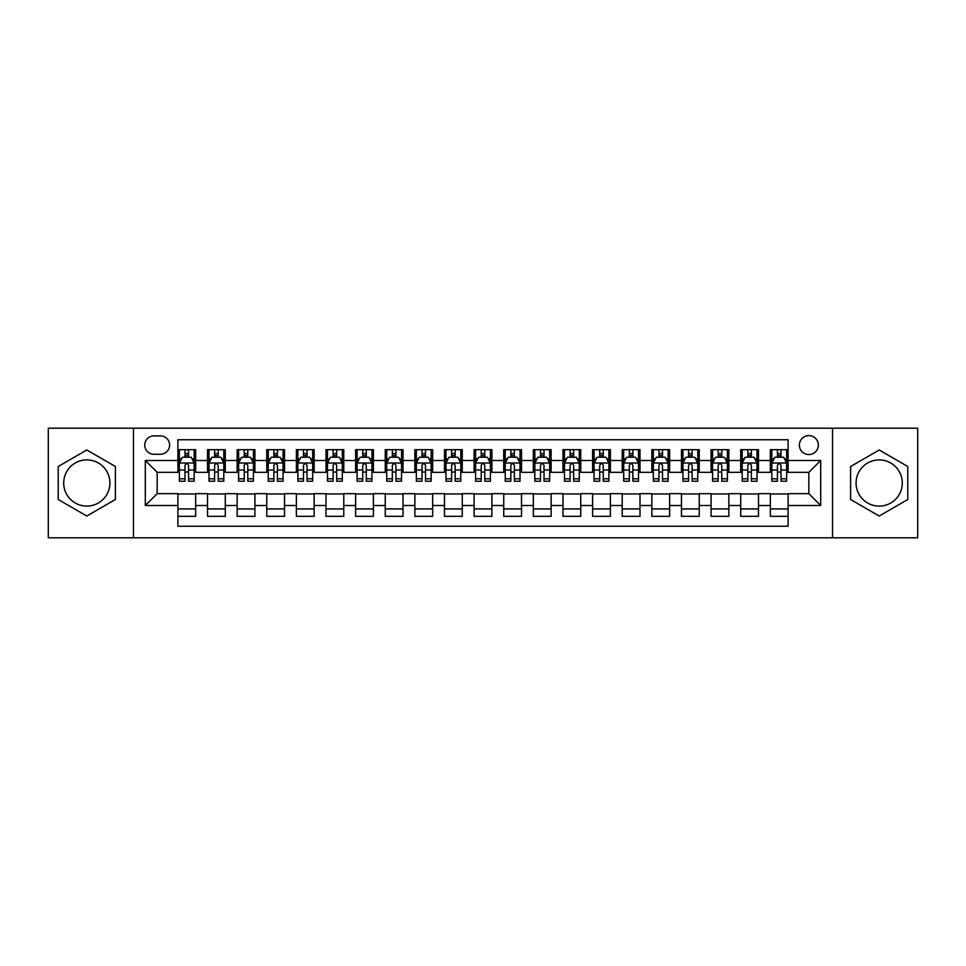 <?xml version="1.0" encoding="UTF-8"?>
<svg xmlns="http://www.w3.org/2000/svg" width="966" height="966" viewBox="0 0 966 966"><rect width="100%" height="100%" fill="white"/><g stroke="black" fill="none" stroke-linecap="round" stroke-linejoin="round"><path stroke-width="1.45" d="M879.193 459.901A23.099 23.099 0 0 0 856.081 483A23.099 23.099 0 0 0 879.193 506.099A23.099 23.099 0 0 0 902.292 483A23.099 23.099 0 0 0 879.193 459.901M808.844 435.606A9.479 9.479 0 0 0 799.365 445.085A9.479 9.479 0 0 0 808.844 454.563A9.479 9.479 0 0 0 818.323 445.085A9.479 9.479 0 0 0 808.844 435.606M86.807 506.099A23.099 23.099 0 0 1 63.708 483A23.099 23.099 0 0 1 86.807 459.901A23.099 23.099 0 0 1 109.919 483A23.099 23.099 0 0 1 86.807 506.099M832.535 537.796L917.7 537.796L917.7 428.204L832.535 428.204L832.535 537.796L133.465 537.796L133.465 428.204L48.3 428.204L48.3 537.796L133.465 537.796M788.099 449.673L770.337 449.673L770.337 460.492L758.479 460.492L758.479 472.338L770.337 472.338L770.337 460.492M758.479 460.492L758.479 449.673L740.705 449.673L740.705 460.492L728.859 460.492L728.859 472.338L740.705 472.338L740.705 460.492M728.859 460.492L728.859 449.673L711.085 449.673L711.085 460.492L699.239 460.492L699.239 472.338L711.085 472.338L711.085 460.492M699.239 460.492L699.239 449.673L681.465 449.673L681.465 460.492L669.619 460.492L669.619 472.338L681.465 472.338L681.465 460.492M669.619 460.492L669.619 449.673L651.845 449.673L651.845 460.492L639.999 460.492L639.999 472.338L651.845 472.338L651.845 460.492M639.999 460.492L639.999 449.673L622.225 449.673L622.225 460.492L610.379 460.492L610.379 472.338L622.225 472.338L622.225 460.492M610.379 460.492L610.379 449.673L592.605 449.673L592.605 460.492L580.747 460.492L580.747 472.338L592.605 472.338L592.605 460.492M580.747 460.492L580.747 449.673L562.985 449.673L562.985 460.492L551.127 460.492L551.127 472.338L562.985 472.338L562.985 460.492M551.127 460.492L551.127 449.673L533.353 449.673L533.353 460.492L521.507 460.492L521.507 472.338L533.353 472.338L533.353 460.492M521.507 460.492L521.507 449.673L503.733 449.673L503.733 460.492L491.887 460.492L491.887 472.338L503.733 472.338L503.733 460.492M491.887 460.492L491.887 449.673L474.113 449.673L474.113 460.492L462.267 460.492L462.267 472.338L474.113 472.338L474.113 460.492M462.267 460.492L462.267 449.673L444.493 449.673L444.493 460.492L432.647 460.492L432.647 472.338L444.493 472.338L444.493 460.492M432.647 460.492L432.647 449.673L414.873 449.673L414.873 460.492L403.015 460.492L403.015 472.338L414.873 472.338L414.873 460.492M403.015 460.492L403.015 449.673L385.253 449.673L385.253 460.492L373.395 460.492L373.395 472.338L385.253 472.338L385.253 460.492M373.395 460.492L373.395 449.673L355.621 449.673L355.621 460.492L343.775 460.492L343.775 472.338L355.621 472.338L355.621 460.492M343.775 460.492L343.775 449.673L326.001 449.673L326.001 460.492L314.155 460.492L314.155 472.338L326.001 472.338L326.001 460.492M314.155 460.492L314.155 449.673L296.381 449.673L296.381 460.492L284.535 460.492L284.535 472.338L296.381 472.338L296.381 460.492M284.535 460.492L284.535 449.673L266.761 449.673L266.761 460.492L254.915 460.492L254.915 472.338L266.761 472.338L266.761 460.492M254.915 460.492L254.915 449.673L237.141 449.673L237.141 460.492L225.295 460.492L225.295 472.338L237.141 472.338L237.141 460.492M225.295 460.492L225.295 449.673L207.521 449.673L207.521 472.338L195.663 472.338L195.663 449.673L177.901 449.673M177.901 516.327L195.663 516.327L195.663 493.662L207.521 493.662L207.521 516.327L225.295 516.327L225.295 493.662L237.141 493.662L237.141 505.508L225.295 505.508M237.141 505.508L237.141 516.327L254.915 516.327L254.915 493.662L266.761 493.662L266.761 505.508L254.915 505.508M266.761 505.508L266.761 516.327L284.535 516.327L284.535 493.662L296.381 493.662L296.381 505.508L284.535 505.508M296.381 505.508L296.381 516.327L314.155 516.327L314.155 493.662L326.001 493.662L326.001 505.508L314.155 505.508M326.001 505.508L326.001 516.327L343.775 516.327L343.775 493.662L355.621 493.662L355.621 505.508L343.775 505.508M355.621 505.508L355.621 516.327L373.395 516.327L373.395 493.662L385.253 493.662L385.253 505.508L373.395 505.508M385.253 505.508L385.253 516.327L403.015 516.327L403.015 493.662L414.873 493.662L414.873 505.508L403.015 505.508M414.873 505.508L414.873 516.327L432.647 516.327L432.647 493.662L444.493 493.662L444.493 505.508L432.647 505.508M444.493 505.508L444.493 516.327L462.267 516.327L462.267 493.662L474.113 493.662L474.113 505.508L462.267 505.508M474.113 505.508L474.113 516.327L491.887 516.327L491.887 493.662L503.733 493.662L503.733 505.508L491.887 505.508M503.733 505.508L503.733 516.327L521.507 516.327L521.507 493.662L533.353 493.662L533.353 505.508L521.507 505.508M533.353 505.508L533.353 516.327L551.127 516.327L551.127 493.662L562.985 493.662L562.985 505.508L551.127 505.508M562.985 505.508L562.985 516.327L580.747 516.327L580.747 493.662L592.605 493.662L592.605 505.508L580.747 505.508M592.605 505.508L592.605 516.327L610.379 516.327L610.379 493.662L622.225 493.662L622.225 505.508L610.379 505.508M622.225 505.508L622.225 516.327L639.999 516.327L639.999 493.662L651.845 493.662L651.845 505.508L639.999 505.508M651.845 505.508L651.845 516.327L669.619 516.327L669.619 493.662L681.465 493.662L681.465 505.508L669.619 505.508M681.465 505.508L681.465 516.327L699.239 516.327L699.239 493.662L711.085 493.662L711.085 505.508L699.239 505.508M711.085 505.508L711.085 516.327L728.859 516.327L728.859 493.662L740.705 493.662L740.705 505.508L728.859 505.508M740.705 505.508L740.705 516.327L758.479 516.327L758.479 493.662L770.337 493.662L770.337 505.508L758.479 505.508M153.896 454.262L160.416 454.262A9.177 9.177 0 0 0 169.605 445.085A9.177 9.177 0 0 0 160.416 435.895L153.896 435.895A9.177 9.177 0 0 0 144.719 445.085A9.177 9.177 0 0 0 153.896 454.262M832.535 428.204L133.465 428.204M788.099 460.492L788.099 439.747L177.901 439.747L177.901 472.338L157.156 472.338L157.156 493.662L177.901 493.662L177.901 526.253L788.099 526.253L788.099 493.662L808.844 493.662L808.844 472.338L788.099 472.338L788.099 460.492L820.689 460.492L820.689 505.508L788.099 505.508M177.901 505.508L145.311 505.508L145.311 460.492L177.901 460.492M770.337 505.508L770.337 516.327L788.099 516.327M177.901 457.075L179.374 457.075M185.001 457.075L188.563 457.075M194.19 457.075L195.663 457.075M177.901 472.036L179.374 472.036M185.001 472.036L188.563 472.036M194.19 472.036L195.663 472.036M177.901 493.964L195.663 493.964M177.901 508.925L195.663 508.925M207.521 472.036L208.994 472.036M214.621 472.036L218.183 472.036M223.81 472.036L225.295 472.036M207.521 457.075L208.994 457.075M214.621 457.075L218.183 457.075M223.81 457.075L225.295 457.075M207.521 493.964L225.295 493.964M207.521 508.925L225.295 508.925M237.141 493.964L254.915 493.964M237.141 508.925L254.915 508.925M237.141 457.075L238.614 457.075M244.253 457.075L247.803 457.075M253.43 457.075L254.915 457.075M237.141 472.036L238.614 472.036M244.253 472.036L247.803 472.036M253.43 472.036L254.915 472.036M266.761 493.964L284.535 493.964M266.761 508.925L284.535 508.925M266.761 457.075L268.246 457.075M273.873 457.075L277.423 457.075M283.05 457.075L284.535 457.075M266.761 472.036L268.246 472.036M273.873 472.036L277.423 472.036M283.05 472.036L284.535 472.036M296.381 493.964L314.155 493.964M296.381 508.925L314.155 508.925M296.381 457.075L297.866 457.075M303.493 457.075L307.043 457.075M312.67 457.075L314.155 457.075M296.381 472.036L297.866 472.036M303.493 472.036L307.043 472.036M312.67 472.036L314.155 472.036M326.001 493.964L343.775 493.964M326.001 508.925L343.775 508.925M326.001 457.075L327.486 457.075M333.113 457.075L336.663 457.075M342.302 457.075L343.775 457.075M326.001 472.036L327.486 472.036M333.113 472.036L336.663 472.036M342.302 472.036L343.775 472.036M355.621 493.964L373.395 493.964M355.621 508.925L373.395 508.925M355.621 457.075L357.106 457.075M362.733 457.075L366.295 457.075M371.922 457.075L373.395 457.075M355.621 472.036L357.106 472.036M362.733 472.036L366.295 472.036M371.922 472.036L373.395 472.036M385.253 493.964L403.015 493.964M385.253 508.925L403.015 508.925M385.253 457.075L386.726 457.075M392.353 457.075L395.915 457.075M401.542 457.075L403.015 457.075M385.253 472.036L386.726 472.036M392.353 472.036L395.915 472.036M401.542 472.036L403.015 472.036M414.873 493.964L432.647 493.964M414.873 508.925L432.647 508.925M414.873 457.075L416.346 457.075M421.985 457.075L425.535 457.075M431.162 457.075L432.647 457.075M414.873 472.036L416.346 472.036M421.985 472.036L425.535 472.036M431.162 472.036L432.647 472.036M444.493 493.964L462.267 493.964M444.493 508.925L462.267 508.925M444.493 457.075L445.978 457.075M451.605 457.075L455.155 457.075M460.782 457.075L462.267 457.075M444.493 472.036L445.978 472.036M451.605 472.036L455.155 472.036M460.782 472.036L462.267 472.036M474.113 493.964L491.887 493.964M474.113 508.925L491.887 508.925M474.113 457.075L475.598 457.075M481.225 457.075L484.775 457.075M490.402 457.075L491.887 457.075M474.113 472.036L475.598 472.036M481.225 472.036L484.775 472.036M490.402 472.036L491.887 472.036M503.733 493.964L521.507 493.964M503.733 508.925L521.507 508.925M503.733 457.075L505.218 457.075M510.845 457.075L514.395 457.075M520.022 457.075L521.507 457.075M503.733 472.036L505.218 472.036M510.845 472.036L514.395 472.036M520.022 472.036L521.507 472.036M533.353 493.964L551.127 493.964M533.353 508.925L551.127 508.925M533.353 457.075L534.838 457.075M540.465 457.075L544.015 457.075M549.654 457.075L551.127 457.075M533.353 472.036L534.838 472.036M540.465 472.036L544.015 472.036M549.654 472.036L551.127 472.036M562.985 493.964L580.747 493.964M562.985 508.925L580.747 508.925M562.985 457.075L564.458 457.075M570.085 457.075L573.647 457.075M579.274 457.075L580.747 457.075M562.985 472.036L564.458 472.036M570.085 472.036L573.647 472.036M579.274 472.036L580.747 472.036M592.605 493.964L610.379 493.964M592.605 508.925L610.379 508.925M592.605 457.075L594.078 457.075M599.705 457.075L603.267 457.075M608.894 457.075L610.379 457.075M592.605 472.036L594.078 472.036M599.705 472.036L603.267 472.036M608.894 472.036L610.379 472.036M622.225 493.964L639.999 493.964M622.225 508.925L639.999 508.925M622.225 457.075L623.698 457.075M629.337 457.075L632.887 457.075M638.514 457.075L639.999 457.075M622.225 472.036L623.698 472.036M629.337 472.036L632.887 472.036M638.514 472.036L639.999 472.036M651.845 493.964L669.619 493.964M651.845 508.925L669.619 508.925M651.845 457.075L653.33 457.075M658.957 457.075L662.507 457.075M668.134 457.075L669.619 457.075M651.845 472.036L653.33 472.036M658.957 472.036L662.507 472.036M668.134 472.036L669.619 472.036M681.465 493.964L699.239 493.964M681.465 508.925L699.239 508.925M681.465 457.075L682.95 457.075M688.577 457.075L692.127 457.075M697.754 457.075L699.239 457.075M681.465 472.036L682.95 472.036M688.577 472.036L692.127 472.036M697.754 472.036L699.239 472.036M711.085 493.964L728.859 493.964M711.085 508.925L728.859 508.925M711.085 457.075L712.57 457.075M718.197 457.075L721.747 457.075M727.386 457.075L728.859 457.075M711.085 472.036L712.57 472.036M718.197 472.036L721.747 472.036M727.386 472.036L728.859 472.036M740.705 493.964L758.479 493.964M740.705 508.925L758.479 508.925M740.705 457.075L742.19 457.075M747.817 457.075L751.379 457.075M757.006 457.075L758.479 457.075M740.705 472.036L742.19 472.036M747.817 472.036L751.379 472.036M757.006 472.036L758.479 472.036M770.337 493.964L788.099 493.964M770.337 508.925L788.099 508.925M770.337 457.075L771.81 457.075M777.437 457.075L780.999 457.075M786.626 457.075L788.099 457.075M770.337 472.036L771.81 472.036M777.437 472.036L780.999 472.036M786.626 472.036L788.099 472.036M157.156 472.338L145.311 460.492M157.156 493.662L145.311 505.508M820.689 460.492L808.844 472.338M820.689 505.508L808.844 493.662M86.807 516.013L115.389 499.507L115.389 466.493L86.807 449.987L58.226 466.493L58.226 499.507L86.807 516.013M907.774 466.493L879.193 449.987L850.611 466.493L850.611 499.507L879.193 516.013L907.774 499.507L907.774 466.493M188.563 453.525L185.001 453.525M194.19 478.81L188.563 478.81L188.563 481.225L194.19 481.225L194.19 463.149L191.22 457.232L182.345 457.232L179.374 463.149L179.374 481.225L185.001 481.225L185.001 478.81L179.374 478.81M179.374 463.149L179.374 449.673M194.19 463.149L194.19 449.673M185.001 457.232L185.001 449.673M188.563 449.673L188.563 457.232M188.563 478.81L188.563 465.37C187.38 463.088 186.196 463.088 185.001 465.37L185.001 478.81M218.183 453.525L214.621 453.525M223.81 478.81L218.183 478.81L218.183 481.225L223.81 481.225L223.81 463.149L220.852 457.232L211.965 457.232L208.994 463.149L208.994 481.225L214.621 481.225L214.621 478.81L208.994 478.81M208.994 463.149L208.994 449.673M223.81 463.149L223.81 449.673M214.621 457.232L214.621 449.673M218.183 449.673L218.183 457.232M218.183 478.81L218.183 465.37C217 463.088 215.816 463.088 214.621 465.37L214.621 478.81M247.803 453.525L244.253 453.525M253.43 478.81L247.803 478.81L247.803 481.225L253.43 481.225L253.43 463.149L250.472 457.232L241.585 457.232L238.614 463.149L238.614 481.225L244.253 481.225L244.253 478.81L238.614 478.81M238.614 463.149L238.614 449.673M253.43 463.149L253.43 449.673M244.253 457.232L244.253 449.673M247.803 449.673L247.803 457.232M247.803 478.81L247.803 465.37C246.62 463.088 245.436 463.088 244.253 465.37L244.253 478.81M277.423 453.525L273.873 453.525M283.05 478.81L277.423 478.81L277.423 481.225L283.05 481.225L283.05 463.149L280.092 457.232L271.204 457.232L268.246 463.149L268.246 481.225L273.873 481.225L273.873 478.81L268.246 478.81M268.246 463.149L268.246 449.673M283.05 463.149L283.05 449.673M273.873 457.232L273.873 449.673M277.423 449.673L277.423 457.232M277.423 478.81L277.423 465.37C276.24 463.088 275.056 463.088 273.873 465.37L273.873 478.81M307.043 453.525L303.493 453.525M312.67 478.81L307.043 478.81L307.043 481.225L312.67 481.225L312.67 463.149L309.712 457.232L300.824 457.232L297.866 463.149L297.866 481.225L303.493 481.225L303.493 478.81L297.866 478.81M297.866 463.149L297.866 449.673M312.67 463.149L312.67 449.673M303.493 457.232L303.493 449.673M307.043 449.673L307.043 457.232M307.043 478.81L307.043 465.37C305.86 463.088 304.676 463.088 303.493 465.37L303.493 478.81M336.663 453.525L333.113 453.525M342.302 478.81L336.663 478.81L336.663 481.225L342.302 481.225L342.302 463.149L339.332 457.232L330.444 457.232L327.486 463.149L327.486 481.225L333.113 481.225L333.113 478.81L327.486 478.81M327.486 463.149L327.486 449.673M342.302 463.149L342.302 449.673M333.113 457.232L333.113 449.673M336.663 449.673L336.663 457.232M336.663 478.81L336.663 465.37C335.48 463.088 334.296 463.088 333.113 465.37L333.113 478.81M366.295 453.525L362.733 453.525M371.922 478.81L366.295 478.81L366.295 481.225L371.922 481.225L371.922 463.149L368.952 457.232L360.064 457.232L357.106 463.149L357.106 481.225L362.733 481.225L362.733 478.81L357.106 478.81M357.106 463.149L357.106 449.673M371.922 463.149L371.922 449.673M362.733 457.232L362.733 449.673M366.295 449.673L366.295 457.232M366.295 478.81L366.295 465.37C365.112 463.088 363.916 463.088 362.733 465.37L362.733 478.81M395.915 453.525L392.353 453.525M401.542 478.81L395.915 478.81L395.915 481.225L401.542 481.225L401.542 463.149L398.584 457.232L389.696 457.232L386.726 463.149L386.726 481.225L392.353 481.225L392.353 478.81L386.726 478.81M386.726 463.149L386.726 449.673M401.542 463.149L401.542 449.673M392.353 457.232L392.353 449.673M395.915 449.673L395.915 457.232M395.915 478.81L395.915 465.37C394.732 463.088 393.548 463.088 392.353 465.37L392.353 478.81M425.535 453.525L421.985 453.525M431.162 478.81L425.535 478.81L425.535 481.225L431.162 481.225L431.162 463.149L428.204 457.232L419.316 457.232L416.346 463.149L416.346 481.225L421.985 481.225L421.985 478.81L416.346 478.81M416.346 463.149L416.346 449.673M431.162 463.149L431.162 449.673M421.985 457.232L421.985 449.673M425.535 449.673L425.535 457.232M425.535 478.81L425.535 465.37C424.352 463.088 423.168 463.088 421.985 465.37L421.985 478.81M455.155 453.525L451.605 453.525M460.782 478.81L455.155 478.81L455.155 481.225L460.782 481.225L460.782 463.149L457.824 457.232L448.936 457.232L445.978 463.149L445.978 481.225L451.605 481.225L451.605 478.81L445.978 478.81M445.978 463.149L445.978 449.673M460.782 463.149L460.782 449.673M451.605 457.232L451.605 449.673M455.155 449.673L455.155 457.232M455.155 478.81L455.155 465.37C453.972 463.088 452.788 463.088 451.605 465.37L451.605 478.81M484.775 453.525L481.225 453.525M490.402 478.81L484.775 478.81L484.775 481.225L490.402 481.225L490.402 463.149L487.444 457.232L478.556 457.232L475.598 463.149L475.598 481.225L481.225 481.225L481.225 478.81L475.598 478.81M475.598 463.149L475.598 449.673M490.402 463.149L490.402 449.673M481.225 457.232L481.225 449.673M484.775 449.673L484.775 457.232M484.775 478.81L484.775 465.37C483.592 463.088 482.408 463.088 481.225 465.37L481.225 478.81M514.395 453.525L510.845 453.525M520.022 478.81L514.395 478.81L514.395 481.225L520.022 481.225L520.022 463.149L517.064 457.232L508.176 457.232L505.218 463.149L505.218 481.225L510.845 481.225L510.845 478.81L505.218 478.81M505.218 463.149L505.218 449.673M520.022 463.149L520.022 449.673M510.845 457.232L510.845 449.673M514.395 449.673L514.395 457.232M514.395 478.81L514.395 465.37C513.212 463.088 512.028 463.088 510.845 465.37L510.845 478.81M544.015 453.525L540.465 453.525M549.654 478.81L544.015 478.81L544.015 481.225L549.654 481.225L549.654 463.149L546.684 457.232L537.796 457.232L534.838 463.149L534.838 481.225L540.465 481.225L540.465 478.81L534.838 478.81M534.838 463.149L534.838 449.673M549.654 463.149L549.654 449.673M540.465 457.232L540.465 449.673M544.015 449.673L544.015 457.232M544.015 478.81L544.015 465.37C542.832 463.088 541.648 463.088 540.465 465.37L540.465 478.81M573.647 453.525L570.085 453.525M579.274 478.81L573.647 478.81L573.647 481.225L579.274 481.225L579.274 463.149L576.304 457.232L567.416 457.232L564.458 463.149L564.458 481.225L570.085 481.225L570.085 478.81L564.458 478.81M564.458 463.149L564.458 449.673M579.274 463.149L579.274 449.673M570.085 457.232L570.085 449.673M573.647 449.673L573.647 457.232M573.647 478.81L573.647 465.37C572.464 463.088 571.28 463.088 570.085 465.37L570.085 478.81M603.267 453.525L599.705 453.525M608.894 478.81L603.267 478.81L603.267 481.225L608.894 481.225L608.894 463.149L605.936 457.232L597.048 457.232L594.078 463.149L594.078 481.225L599.705 481.225L599.705 478.81L594.078 478.81M594.078 463.149L594.078 449.673M608.894 463.149L608.894 449.673M599.705 457.232L599.705 449.673M603.267 449.673L603.267 457.232M603.267 478.81L603.267 465.37C602.084 463.088 600.9 463.088 599.705 465.37L599.705 478.81M632.887 453.525L629.337 453.525M638.514 478.81L632.887 478.81L632.887 481.225L638.514 481.225L638.514 463.149L635.556 457.232L626.668 457.232L623.698 463.149L623.698 481.225L629.337 481.225L629.337 478.81L623.698 478.81M623.698 463.149L623.698 449.673M638.514 463.149L638.514 449.673M629.337 457.232L629.337 449.673M632.887 449.673L632.887 457.232M632.887 478.81L632.887 465.37C631.704 463.088 630.52 463.088 629.337 465.37L629.337 478.81M662.507 453.525L658.957 453.525M668.134 478.81L662.507 478.81L662.507 481.225L668.134 481.225L668.134 463.149L665.176 457.232L656.288 457.232L653.33 463.149L653.33 481.225L658.957 481.225L658.957 478.81L653.33 478.81M653.33 463.149L653.33 449.673M668.134 463.149L668.134 449.673M658.957 457.232L658.957 449.673M662.507 449.673L662.507 457.232M662.507 478.81L662.507 465.37C661.324 463.088 660.14 463.088 658.957 465.37L658.957 478.81M692.127 453.525L688.577 453.525M697.754 478.81L692.127 478.81L692.127 481.225L697.754 481.225L697.754 463.149L694.795 457.232L685.908 457.232L682.95 463.149L682.95 481.225L688.577 481.225L688.577 478.81L682.95 478.81M682.95 463.149L682.95 449.673M697.754 463.149L697.754 449.673M688.577 457.232L688.577 449.673M692.127 449.673L692.127 457.232M692.127 478.81L692.127 465.37C690.944 463.088 689.76 463.088 688.577 465.37L688.577 478.81M721.747 453.525L718.197 453.525M727.386 478.81L721.747 478.81L721.747 481.225L727.386 481.225L727.386 463.149L724.415 457.232L715.528 457.232L712.57 463.149L712.57 481.225L718.197 481.225L718.197 478.81L712.57 478.81M712.57 463.149L712.57 449.673M727.386 463.149L727.386 449.673M718.197 457.232L718.197 449.673M721.747 449.673L721.747 457.232M721.747 478.81L721.747 465.37C720.564 463.088 719.38 463.088 718.197 465.37L718.197 478.81M751.379 453.525L747.817 453.525M757.006 478.81L751.379 478.81L751.379 481.225L757.006 481.225L757.006 463.149L754.035 457.232L745.148 457.232L742.19 463.149L742.19 481.225L747.817 481.225L747.817 478.81L742.19 478.81M742.19 463.149L742.19 449.673M757.006 463.149L757.006 449.673M747.817 457.232L747.817 449.673M751.379 449.673L751.379 457.232M751.379 478.81L751.379 465.37C750.196 463.088 749 463.088 747.817 465.37L747.817 478.81M780.999 453.525L777.437 453.525M786.626 478.81L780.999 478.81L780.999 481.225L786.626 481.225L786.626 463.149L783.655 457.232L774.78 457.232L771.81 463.149L771.81 481.225L777.437 481.225L777.437 478.81L771.81 478.81M771.81 463.149L771.81 449.673M786.626 463.149L786.626 449.673M777.437 457.232L777.437 449.673M780.999 449.673L780.999 457.232M780.999 478.81L780.999 465.37C779.816 463.088 778.632 463.088 777.437 465.37L777.437 478.81M207.521 505.508L195.663 505.508M207.521 460.492L195.663 460.492M194.118 463.004L179.447 463.004M179.374 458.862L181.523 458.862M192.041 458.862L194.19 458.862M185.001 470.019L179.374 470.019M194.19 470.019L188.563 470.019M188.563 455.409L185.001 455.409M223.738 463.004L209.067 463.004M208.994 458.862L211.143 458.862M221.661 458.862L223.81 458.862M214.621 470.019L208.994 470.019M223.81 470.019L218.183 470.019M218.183 455.409L214.621 455.409M253.358 463.004L238.699 463.004M238.614 458.862L240.763 458.862M251.281 458.862L253.43 458.862M244.253 470.019L238.614 470.019M253.43 470.019L247.803 470.019M247.803 455.409L244.253 455.409M282.978 463.004L268.319 463.004M268.246 458.862L270.383 458.862M280.901 458.862L283.05 458.862M273.873 470.019L268.246 470.019M283.05 470.019L277.423 470.019M277.423 455.409L273.873 455.409M312.598 463.004L297.939 463.004M297.866 458.862L300.015 458.862M310.533 458.862L312.67 458.862M303.493 470.019L297.866 470.019M312.67 470.019L307.043 470.019M307.043 455.409L303.493 455.409M342.218 463.004L327.559 463.004M327.486 458.862L329.635 458.862M340.153 458.862L342.302 458.862M333.113 470.019L327.486 470.019M342.302 470.019L336.663 470.019M336.663 455.409L333.113 455.409M371.85 463.004L357.179 463.004M357.106 458.862L359.255 458.862M369.773 458.862L371.922 458.862M362.733 470.019L357.106 470.019M371.922 470.019L366.295 470.019M366.295 455.409L362.733 455.409M401.47 463.004L386.798 463.004M386.726 458.862L388.875 458.862M399.393 458.862L401.542 458.862M392.353 470.019L386.726 470.019M401.542 470.019L395.915 470.019M395.915 455.409L392.353 455.409M431.09 463.004L416.431 463.004M416.346 458.862L418.495 458.862M429.013 458.862L431.162 458.862M421.985 470.019L416.346 470.019M431.162 470.019L425.535 470.019M425.535 455.409L421.985 455.409M460.71 463.004L446.05 463.004M445.978 458.862L448.115 458.862M458.633 458.862L460.782 458.862M451.605 470.019L445.978 470.019M460.782 470.019L455.155 470.019M455.155 455.409L451.605 455.409M490.33 463.004L475.67 463.004M475.598 458.862L477.747 458.862M488.253 458.862L490.402 458.862M481.225 470.019L475.598 470.019M490.402 470.019L484.775 470.019M484.775 455.409L481.225 455.409M519.95 463.004L505.29 463.004M505.218 458.862L507.367 458.862M517.885 458.862L520.022 458.862M510.845 470.019L505.218 470.019M520.022 470.019L514.395 470.019M514.395 455.409L510.845 455.409M549.569 463.004L534.91 463.004M534.838 458.862L536.987 458.862M547.505 458.862L549.654 458.862M540.465 470.019L534.838 470.019M549.654 470.019L544.015 470.019M544.015 455.409L540.465 455.409M579.202 463.004L564.53 463.004M564.458 458.862L566.607 458.862M577.125 458.862L579.274 458.862M570.085 470.019L564.458 470.019M579.274 470.019L573.647 470.019M573.647 455.409L570.085 455.409M608.822 463.004L594.15 463.004M594.078 458.862L596.227 458.862M606.745 458.862L608.894 458.862M599.705 470.019L594.078 470.019M608.894 470.019L603.267 470.019M603.267 455.409L599.705 455.409M638.441 463.004L623.782 463.004M623.698 458.862L625.847 458.862M636.365 458.862L638.514 458.862M629.337 470.019L623.698 470.019M638.514 470.019L632.887 470.019M632.887 455.409L629.337 455.409M668.061 463.004L653.402 463.004M653.33 458.862L655.467 458.862M665.985 458.862L668.134 458.862M658.957 470.019L653.33 470.019M668.134 470.019L662.507 470.019M662.507 455.409L658.957 455.409M697.681 463.004L683.022 463.004M682.95 458.862L685.099 458.862M695.617 458.862L697.754 458.862M688.577 470.019L682.95 470.019M697.754 470.019L692.127 470.019M692.127 455.409L688.577 455.409M727.301 463.004L712.642 463.004M712.57 458.862L714.719 458.862M725.237 458.862L727.386 458.862M718.197 470.019L712.57 470.019M727.386 470.019L721.747 470.019M721.747 455.409L718.197 455.409M756.933 463.004L742.262 463.004M742.19 458.862L744.339 458.862M754.857 458.862L757.006 458.862M747.817 470.019L742.19 470.019M757.006 470.019L751.379 470.019M751.379 455.409L747.817 455.409M786.553 463.004L771.882 463.004M771.81 458.862L773.959 458.862M784.477 458.862L786.626 458.862M777.437 470.019L771.81 470.019M786.626 470.019L780.999 470.019M780.999 455.409L777.437 455.409"/></g></svg>
